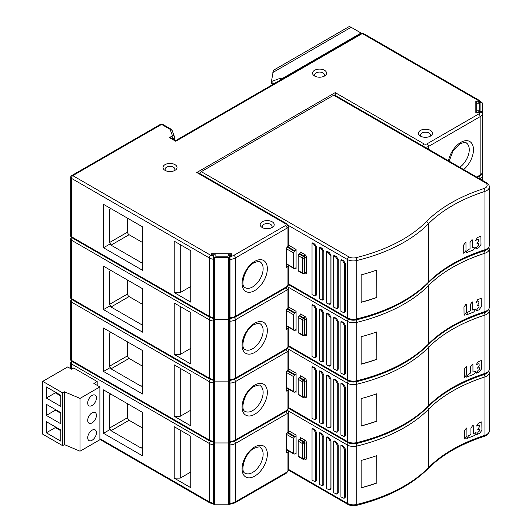 <?xml version="1.0" encoding="UTF-8"?>
<svg xmlns="http://www.w3.org/2000/svg" width="532" height="532" viewBox="0 0 532 532"><rect width="100%" height="100%" fill="white"/><g stroke="black" fill="none" stroke-linecap="round" stroke-linejoin="round"><path stroke-width="0.8" d="M103.501 389.863L103.501 433.301L142.623 455.884L142.623 412.453L103.501 389.863L110.403 393.846L109.519 395.077L109.519 428.087L111.022 430.694L141.113 448.064L142.623 447.917M103.501 433.301L110.403 429.317M109.519 395.077L111.022 394.212L110.403 393.846M142.623 428.087L129.077 420.267A2.128 1.23 60 0 1 127.574 417.66L127.574 403.761M190.762 487.678L190.762 436.253L174.217 426.697L174.217 478.122L190.762 487.678M211.503 441.228L210.838 440.895M230.004 503.804L230.004 441.234M213.412 503.644L213.412 256.251L210.838 255.347L72.811 175.66A2.128 1.23 120 0 0 71.308 178.267A2.128 1.23 180 0 1 70.683 177.395A2.128 2.128 0 0 1 71.747 175.553A2.128 1.23 60 0 1 72.811 175.66L161.575 124.408A2.128 1.23 -120 0 0 160.511 124.302L71.747 175.553M286.828 451.754L286.828 433.686L286.442 433.467L287.054 433.121A4.256 2.454 0 0 0 288.304 431.386L286.828 433.686L286.455 433.474L286.455 452.932L286.828 451.754A1.277 0.738 -120 0 1 287.054 452.579L286.455 452.932M174.217 478.122L180.235 478.122L190.762 472.037M180.235 430.169L180.235 478.122M231.706 254.954A0.851 0.492 180 0 1 230.855 255.446L229.578 255.446L229.578 317.291L230.004 317.291L229.578 317.291L229.578 379.143L230.004 379.143L229.578 379.143L229.578 440.988L230.004 440.988L229.578 440.988L229.578 442.464A0.851 0.492 180 0 1 228.727 442.957L214.689 442.957A0.851 0.492 180 0 1 214.083 442.81A0.851 0.492 180 0 1 213.837 442.464L213.837 255.446L212.561 255.446A0.851 0.492 180 0 1 211.955 255.3A0.851 0.492 180 0 1 211.709 254.954L211.709 254.216L215.114 254.216L215.114 255.693A0.851 0.492 0 0 0 215.36 256.038A0.851 0.492 0 0 0 215.959 256.185L227.45 256.185A0.851 0.492 0 0 0 228.301 255.693L228.301 254.216L231.706 254.216L231.706 255.693M213.837 440.988L213.412 440.988L213.837 440.988M213.412 502.84L213.837 502.84M214.689 257.408L214.689 504.802A0.851 0.492 0 0 1 214.083 504.655A0.851 0.492 0 0 1 213.837 504.309L213.837 442.464A0.851 0.492 0 0 0 214.083 442.81A0.851 0.492 0 0 0 214.689 442.957L228.727 442.957A0.851 0.492 0 0 0 229.578 442.464L229.578 504.309A0.851 0.492 0 0 1 228.727 504.802L228.727 381.105L214.689 381.105A0.851 0.492 180 0 1 214.083 380.965A0.851 0.492 180 0 1 213.837 380.613A0.851 0.492 0 0 0 214.083 380.965A0.851 0.492 0 0 0 214.689 381.105L228.727 381.105A0.851 0.492 0 0 0 229.578 380.613A0.851 0.492 180 0 1 228.727 381.105L228.727 319.26L214.689 319.26A0.851 0.492 180 0 1 214.083 319.114A0.851 0.492 180 0 1 213.837 318.768A0.851 0.492 0 0 0 214.083 319.114A0.851 0.492 0 0 0 214.689 319.26L228.727 319.26A0.851 0.492 0 0 0 229.578 318.768A0.851 0.492 180 0 1 228.727 319.26L228.727 257.408L214.689 257.408A0.851 0.492 180 0 1 214.083 257.269A0.851 0.492 180 0 1 213.837 256.923M214.689 504.802L228.727 504.802M230.004 502.84L229.578 502.84L229.578 256.923A0.851 0.492 180 0 1 228.727 257.408M286.828 371.841A1.277 0.738 -120 0 0 287.054 371.276A4.256 2.454 0 0 0 288.304 369.541L286.828 371.841L286.455 371.622L287.054 371.276L287.054 351.818L235.383 381.65L235.383 440.024L287.054 410.192L287.054 390.734L286.455 391.08L286.828 389.909L286.828 371.841L286.442 371.615M211.503 379.382L210.838 379.043M286.615 411.163A2.128 1.23 -120 0 0 287.054 410.192A4.256 2.454 0 0 0 288.304 408.456L286.615 411.163L234.945 440.995A2.128 1.23 60 0 0 235.383 440.024A8.512 4.914 0 0 1 230.004 441.447L230.004 379.389M190.762 425.826L190.762 374.402L174.217 364.846L174.217 416.27L190.762 425.826M103.501 328.018L103.501 371.449L142.623 394.032L142.623 350.601L103.501 328.018L110.403 332.001L109.519 333.232L109.519 366.235L111.022 368.842L141.113 386.219L142.623 386.066M174.217 416.27L180.235 416.27L190.762 410.192M180.235 368.324L180.235 416.27M103.501 371.449L110.403 367.466M109.519 333.232L111.022 332.36L110.403 332.001M142.623 366.242L129.077 358.422A2.128 1.23 60 0 1 127.574 355.815L127.574 341.916M213.837 379.143L213.412 379.143L213.837 379.143M286.828 309.99A1.277 0.738 -120 0 0 287.054 309.431A4.256 2.454 0 0 0 288.304 307.689L286.828 309.99L286.455 309.777L287.054 309.431L287.054 289.973L235.383 319.805L235.383 378.179L287.054 348.347L287.054 328.889L286.455 329.235L286.828 328.058L286.828 309.99L286.442 309.77M211.503 317.538L210.838 317.198M286.615 349.318A2.128 1.23 -120 0 0 287.054 348.347A4.256 2.454 0 0 0 288.304 346.605L286.615 349.318L234.945 379.15A2.128 1.23 60 0 0 235.383 378.179A8.512 4.914 0 0 1 230.004 379.602L230.004 317.538M482.624 180.481L482.624 175.38L481.859 174.05M190.762 363.981L190.762 312.557L174.217 303.001L174.217 354.425L190.762 363.981M103.501 266.173L103.501 309.604L142.623 332.187L142.623 288.756L103.501 266.173L110.403 270.156L109.519 271.38L109.519 304.39L111.022 306.997L141.113 324.367L142.623 324.221M482.418 174.649L482.418 172.913M174.217 354.425L180.235 354.425L190.762 348.347M180.235 306.472L180.235 354.425M103.501 309.604L110.403 305.621M109.519 271.38L111.022 270.515L110.403 270.156M142.623 304.39L129.077 296.57A2.128 1.23 60 0 1 127.574 293.97L127.574 280.071M482.218 173.412L482.218 174.37M213.837 317.291L213.412 317.291L213.837 317.291M361.507 33.303A5.533 3.192 -120 0 0 361.082 33.031L351.147 27.292A5.533 3.192 -120 0 0 349.644 26.773L349.943 26.6A5.533 3.192 -120 0 0 348.686 26.846L273.415 70.304L271.606 80.492A0.851 0.492 180 0 0 271.606 80.538A0.851 0.492 180 0 0 271.832 80.871L271.879 83.677A0.851 0.492 0 0 0 272.903 83.737L276.115 82.58M271.879 83.677L271.879 80.897A0.851 0.492 180 0 0 272.903 80.957L280.484 78.224L281.641 78.889A5.533 3.192 60 0 1 282.046 79.155M478.647 100.734A2.128 1.23 -60 0 1 479.711 100.628L363.343 33.443A2.128 1.23 120 0 0 362.285 33.549L478.647 100.734L480.216 102.217L481.347 102.463A0.851 0.492 180 0 1 481.972 102.603A0.851 0.492 180 0 1 482.218 102.949L482.218 111.062A0.851 0.492 180 0 1 481.367 111.554L478.813 111.554L478.813 112.285A0.851 0.492 180 0 1 477.962 112.777L476.685 112.777L476.685 110.816L479.239 110.816A0.851 0.492 0 0 0 480.09 110.324L480.09 103.687A0.851 0.492 0 0 0 479.844 103.341A0.851 0.492 0 0 0 479.239 103.195L476.685 103.195L476.685 101.233L477.962 101.233A0.851 0.492 180 0 1 478.567 101.379A0.851 0.492 180 0 1 478.813 101.725L478.813 102.463L481.367 102.463M482.218 103.228L482.418 112.797M480.216 102.217L479.239 102.217L479.232 101.113L475.834 101.107L475.834 112.904L479.239 112.904L479.239 111.8L480.482 111.8A6.384 3.684 180 0 1 478.647 114.034L426.977 143.866A2.128 1.23 180 0 1 423.971 143.866L335.2 92.615L335.2 95.374M285.551 223.779A2.128 1.23 -60 0 1 286.615 223.673L198.908 173.04L196.78 172.528L285.551 223.779A2.128 1.23 180 0 1 285.551 225.515L233.881 255.347A6.384 3.684 180 0 1 230.004 256.411L230.004 255.693L231.919 255.693L231.919 253.724L211.497 253.724L211.503 255.686L213.412 255.693L213.412 256.251M272.158 221.784A7.022 4.056 0 0 0 262.229 221.784A7.022 4.056 0 0 0 262.229 227.516L262.229 227.516A7.022 4.056 0 0 0 272.158 227.516L272.158 227.516A7.022 4.056 0 0 0 272.158 221.784M165.04 170.36A7.022 4.056 0 0 0 174.968 170.36L174.968 170.36A7.022 4.056 0 0 0 174.968 164.627A7.022 4.056 0 0 0 165.04 164.627A7.022 4.056 0 0 0 165.04 170.36L165.04 170.36M324.52 70.291A7.022 4.056 0 0 0 314.592 70.291A7.022 4.056 0 0 0 314.592 76.023L314.592 76.023A7.022 4.056 0 0 0 324.52 76.023L324.52 76.023A7.022 4.056 0 0 0 324.52 70.291M420.506 136.132A7.022 4.056 0 0 0 430.435 136.132L430.435 136.132A7.022 4.056 0 0 0 430.435 130.4A7.022 4.056 0 0 0 420.506 130.4A7.022 4.056 0 0 0 420.506 136.132L420.506 136.132M231.919 253.724L231.919 255.693M482.604 172.149L482.624 113.535L480.482 111.8M286.828 266.213L286.828 248.145L286.442 247.925L287.054 247.58A4.256 2.454 0 0 0 288.304 245.844L286.828 248.145L286.455 247.925L286.455 267.383L286.828 266.213A1.277 0.738 -120 0 1 287.054 267.037L286.455 267.383M230.004 256.411L230.004 317.75A8.512 4.914 0 0 0 235.383 316.327L287.054 286.495L287.054 267.037A4.256 2.454 180 0 0 288.304 265.302L288.304 265.235M475.834 101.107L475.834 112.904M479.232 101.113L479.239 102.217M273.162 84.282L273.162 83.644M280.484 78.224L280.484 80.059M271.606 80.585L271.606 83.271A0.851 0.492 0 0 0 271.606 83.318A0.851 0.492 0 0 0 271.832 83.65M169.402 137.608L171.523 138.12L175.72 140.541L175.72 141.259L175.72 140.541L361.221 33.443A2.128 1.23 -120 0 1 362.285 33.549L175.72 141.259L169.402 137.608L171.67 136.298A2.128 1.23 180 0 0 172.248 135.175A2.128 1.702 -20.2 0 1 174.237 136.152M190.762 302.129L190.762 250.705L174.217 241.156L174.217 292.58L190.762 302.129M103.501 204.321L103.501 247.752L142.623 270.342L142.623 226.905L103.501 204.321L110.403 208.305L109.519 209.535L109.519 242.545L111.022 245.152L141.113 262.522L142.623 262.376M174.217 292.58L180.235 292.58L190.762 286.495M180.235 244.627L180.235 292.58M103.501 247.752L110.403 243.769M109.519 209.535L111.022 208.664L110.403 208.305M142.623 242.545L129.077 234.725A2.128 1.23 60 0 1 127.574 232.118L127.574 218.22M271.273 227.949A4.894 2.826 0 0 0 272.091 226.386A4.894 2.826 0 0 0 270.655 224.391A4.894 2.826 0 0 0 263.732 224.391A4.894 2.826 0 0 0 262.303 226.386A4.894 2.826 0 0 0 263.121 227.949M323.629 76.462A4.894 2.826 0 0 0 324.447 74.899A4.894 2.826 0 0 0 323.01 72.897A4.894 2.826 0 0 0 316.094 72.897A4.894 2.826 0 0 0 314.658 74.899A4.894 2.826 0 0 0 315.476 76.462M429.55 136.571A4.894 2.826 0 0 0 430.368 135.008A4.894 2.826 0 0 0 428.932 133.007A4.894 2.826 0 0 0 422.009 133.007A4.894 2.826 0 0 0 420.579 135.008A4.894 2.826 0 0 0 421.397 136.571M174.077 170.792A4.894 2.826 0 0 0 174.895 169.229A4.894 2.826 0 0 0 173.465 167.234A4.894 2.826 0 0 0 166.543 167.234A4.894 2.826 0 0 0 165.106 169.229A4.894 2.826 0 0 0 165.924 170.792M478.813 112.285L478.813 112.904M482.218 111.062L482.218 112.518M478.813 102.463L478.813 101.725M476.685 110.816L476.685 103.195M211.709 255.686L211.709 254.954M293.677 438.508A1.277 0.738 -60 0 1 294.575 436.945L295.18 436.599A1.277 0.738 120 0 0 296.085 435.036L296.085 454.148A1.277 0.738 120 0 0 295.819 453.563A1.277 0.738 120 0 0 295.18 453.623L294.575 453.969A1.277 0.738 -60 0 1 293.937 454.035A1.277 0.738 -60 0 1 293.677 453.45L293.677 438.508L286.828 434.558M337.361 493.902L338.212 492.885L338.212 444.938L336.477 442.198L334.296 440.942L333.697 441.287L335.526 442.345L337.261 445.084L337.261 493.038L336.557 494.035L333.697 492.712L333.697 441.287M330.139 489.733L330.99 488.715L330.99 440.769L329.255 438.029L327.074 436.772L326.475 437.118L328.304 438.175L330.04 440.915L330.04 488.868L329.335 489.866L326.475 488.542L326.475 437.118M322.917 485.563L323.769 484.546L323.769 436.599L322.033 433.859L319.852 432.602L319.253 432.948L321.082 434.006L322.818 436.745L322.818 484.699L322.113 485.696L319.253 484.373L319.253 432.948M315.695 481.394L316.547 480.376L316.547 432.43L314.811 429.69L312.63 428.433L312.031 428.779L313.86 429.836L315.596 432.576L315.596 480.529L314.891 481.527L312.031 480.203L312.031 428.779M344.576 498.072L345.434 497.054L345.434 449.108L343.699 446.368L341.517 445.111L340.919 445.457L342.748 446.514L344.483 449.254L344.483 497.201L343.778 498.205L340.919 496.881L340.919 445.457M376.836 483.043L376.836 455.598A148.94 85.991 0 0 1 361.135 460.433L361.135 487.884A148.94 85.991 180 0 0 376.836 483.043L376.676 455.651M361.135 487.751A148.727 85.865 0 0 0 376.676 482.956M304.277 458.877L304.809 459.183A2.554 1.476 -120 0 0 306.612 458.138L306.612 443.203A2.554 1.476 -120 0 0 304.809 440.07L300.593 437.643A1.277 0.738 -60 0 1 299.696 439.206L299.09 439.552A1.277 0.738 120 0 0 298.186 441.114L298.186 456.057A1.277 0.738 120 0 0 298.452 456.642L302.668 459.076A1.277 0.738 -60 0 1 302.402 458.491A1.277 0.738 0 0 0 304.204 458.491A1.277 0.738 60 0 1 303.945 459.076A1.277 1.277 0 0 1 302.668 459.076M293.677 376.663A1.277 0.738 -60 0 1 294.575 375.1L295.18 374.754A1.277 0.738 120 0 0 296.085 373.185L296.085 392.297A1.277 0.738 120 0 0 295.819 391.712A1.277 0.738 120 0 0 295.18 391.778L294.575 392.124A1.277 0.738 -60 0 1 293.937 392.19A1.277 0.738 -60 0 1 293.677 391.605L293.677 376.663L286.828 372.706M337.361 432.051L338.212 431.04L338.212 383.087L336.477 380.353L334.296 379.097L333.697 379.442L335.526 380.5L337.261 383.239L337.261 431.186L336.557 432.183L333.697 430.867L333.697 379.442M330.139 427.881L330.99 426.87L330.99 378.917L329.255 376.184L327.074 374.927L326.475 375.273L328.304 376.33L330.04 379.07L330.04 427.016L329.335 428.014L326.475 426.697L326.475 375.273M322.917 423.711L323.769 422.701L323.769 374.754L322.033 372.014L319.852 370.757L319.253 371.103L321.082 372.161L322.818 374.9L322.818 422.847L322.113 423.844L319.253 422.528L319.253 371.103M315.695 419.542L316.547 418.531L316.547 370.585L314.811 367.845L312.63 366.588L312.031 366.934L313.86 367.991L315.596 370.731L315.596 418.677L314.891 419.675L312.031 418.358L312.031 366.934M344.576 436.22L345.434 435.209L345.434 387.256L343.699 384.523L341.517 383.266L340.919 383.612L342.748 384.669L344.483 387.409L344.483 435.356L343.778 436.353L340.919 435.036L340.919 383.612M376.836 421.198L376.836 393.747A148.94 85.991 0 0 1 361.135 398.588L361.135 426.032A148.94 85.991 180 0 0 376.836 421.198L376.676 393.806M361.135 425.899A148.727 85.865 0 0 0 376.676 421.111M304.277 397.032L304.809 397.338A2.554 1.476 -120 0 0 306.612 396.293L306.612 381.351A2.554 1.476 -120 0 0 304.809 378.225L300.593 375.792A1.277 0.738 -60 0 1 299.696 377.354L299.09 377.707A1.277 0.738 120 0 0 298.186 379.269L298.186 394.205A1.277 0.738 120 0 0 298.452 394.791L302.668 397.224A1.277 0.738 -60 0 1 302.402 396.639A1.277 0.738 0 0 0 304.204 396.639A1.277 0.738 60 0 1 303.945 397.224A1.277 1.277 0 0 1 302.668 397.224M293.677 314.811A1.277 0.738 -60 0 1 294.575 313.248L295.18 312.902A1.277 0.738 120 0 0 296.085 311.34L296.085 330.452A1.277 0.738 120 0 0 295.819 329.867A1.277 0.738 120 0 0 295.18 329.926L294.575 330.279A1.277 0.738 -60 0 1 293.937 330.339A1.277 0.738 -60 0 1 293.677 329.754L293.677 314.811L286.828 310.861M337.361 370.206L338.212 369.188L338.212 321.242L336.477 318.502L334.296 317.245L333.697 317.591L335.526 318.648L337.261 321.388L337.261 369.341L336.557 370.339L333.697 369.015L333.697 317.591M330.139 366.036L330.99 365.025L330.99 317.072L329.255 314.332L327.074 313.075L326.475 313.421L328.304 314.478L330.04 317.218L330.04 365.171L329.335 366.169L326.475 364.846L326.475 313.421M322.917 361.866L323.769 360.856L323.769 312.902L322.033 310.163L319.852 308.906L319.253 309.252L321.082 310.309L322.818 313.049L322.818 361.002L322.113 361.999L319.253 360.676L319.253 309.252M315.695 357.697L316.547 356.686L316.547 308.733L314.811 305.993L312.63 304.736L312.031 305.082L313.86 306.139L315.596 308.879L315.596 356.832L314.891 357.83L312.031 356.507L312.031 305.082M344.576 374.375L345.434 373.358L345.434 325.411L343.699 322.671L341.517 321.414L340.919 321.76L342.748 322.818L344.483 325.557L344.483 373.511L343.778 374.508L340.919 373.185L340.919 321.76M376.836 359.353L376.836 331.902A148.94 85.991 0 0 1 361.135 336.736L361.135 364.187A148.94 85.991 180 0 0 376.836 359.353L376.676 331.955M361.135 364.054A148.727 85.865 0 0 0 376.676 359.26M304.277 335.18L304.809 335.486A2.554 1.476 -120 0 0 306.612 334.448L306.612 319.506A2.554 1.476 -120 0 0 304.809 316.38L300.593 313.947A1.277 0.738 -60 0 1 299.696 315.509L299.09 315.855A1.277 0.738 120 0 0 298.186 317.418L298.186 332.36A1.277 0.738 120 0 0 298.452 332.946L302.668 335.379A1.277 0.738 -60 0 1 302.402 334.794A1.277 0.738 0 0 0 304.204 334.794A1.277 0.738 60 0 1 303.945 335.379A1.277 1.277 0 0 1 302.668 335.379M333.697 95.221L485.284 182.742A2.128 1.23 -60 0 1 486.348 182.636L334.761 95.115A2.128 1.23 120 0 0 333.697 95.221L201.296 171.663A2.128 1.23 120 0 0 199.886 173.605M293.677 252.966A1.277 0.738 -60 0 1 294.575 251.403L295.18 251.057A1.277 0.738 120 0 0 296.085 249.495L296.085 268.6A1.277 0.738 120 0 0 295.819 268.015A1.277 0.738 120 0 0 295.18 268.081L294.575 268.427A1.277 0.738 -60 0 1 293.937 268.494A1.277 0.738 -60 0 1 293.677 267.909L293.677 252.966L286.828 249.016M337.361 308.361L338.212 307.343L338.212 259.397L336.477 256.657L334.296 255.4L333.697 255.746L335.526 256.803L337.261 259.543L337.261 307.489L336.557 308.487L333.697 307.17L333.697 255.746M330.139 304.191L330.99 303.173L330.99 255.227L329.255 252.487L327.074 251.23L326.475 251.576L328.304 252.633L330.04 255.373L330.04 303.32L329.335 304.317L326.475 303.001L326.475 251.576M322.917 300.021L323.769 299.004L323.769 251.057L322.033 248.318L319.852 247.061L319.253 247.407L321.082 248.464L322.818 251.204L322.818 299.15L322.113 300.148L319.253 298.831L319.253 247.407M315.695 295.852L316.547 294.834L316.547 246.888L314.811 244.148L312.63 242.891L312.031 243.237L313.86 244.294L315.596 247.034L315.596 294.981L314.891 295.978L312.031 294.662L312.031 243.237M344.576 312.53L345.434 311.513L345.434 263.566L343.699 260.826L341.517 259.569L340.919 259.915L342.748 260.973L344.483 263.712L344.483 311.659L343.778 312.656L340.919 311.34L340.919 259.915M376.836 297.501L376.836 270.057A148.94 85.991 0 0 1 361.135 274.891L361.135 302.342A148.94 85.991 180 0 0 376.836 297.501L376.676 270.11M361.135 302.203A148.727 85.865 0 0 0 376.676 297.415M304.277 273.335L304.809 273.641A2.554 1.476 -120 0 0 306.612 272.597L306.612 257.654A2.554 1.476 -120 0 0 304.809 254.529L300.593 252.095A1.277 0.738 -60 0 1 299.696 253.664L299.09 254.01A1.277 0.738 120 0 0 298.186 255.573L298.186 270.515A1.277 0.738 120 0 0 298.452 271.101L302.668 273.528A1.277 0.738 -60 0 1 302.402 272.943A1.277 0.738 0 0 0 304.204 272.943A1.277 0.738 60 0 1 303.945 273.528A1.277 1.277 0 0 1 302.668 273.528M464.582 430.687L464.682 438.96L466.923 436.167L466.877 428.041L466.384 428.041L464.582 430.687M473.227 425.487L472.735 425.487L470.926 428.127L470.96 434.378L468.566 435.708L466.823 438.501L474.311 435.595L476.24 433.021L476.034 432.616L473.327 433.6L473.227 425.487M479.299 425.015L479.591 426.498L477.769 429.524L479.545 429.025L479.618 430.893L478.381 431.758L476.632 434.558L479.711 433.341L481.926 430.129L481.819 421.823L478.334 423.199L476.592 425.999L479.299 425.015M464.276 369.301L464.376 377.58L466.617 374.787L466.577 366.661L466.079 366.661L464.276 369.301M472.921 364.107L472.429 364.101L470.621 366.748L470.654 372.992L468.26 374.322L466.517 377.122L474.012 374.215L475.934 371.642L475.728 371.236L472.961 372.061L472.921 364.107M478.993 363.635L479.206 365.351L477.463 368.144L479.239 367.645L479.312 369.507L478.075 370.378L476.333 373.171L479.405 371.961L481.62 368.749L481.513 360.443L478.029 361.82L476.286 364.613L478.993 363.635M463.964 307.13L464.07 315.41L466.305 312.617L466.265 304.49L465.773 304.49L463.964 307.13M472.616 301.937L472.117 301.937L470.315 304.577L470.341 310.821L467.954 312.158L466.212 314.951L473.699 312.045L475.628 309.471L475.422 309.065L472.715 310.05L472.616 301.937M478.68 301.464L478.98 302.941L477.151 305.973L478.926 305.474L479 307.343L477.763 308.208L476.02 311.007L479.099 309.79L481.307 306.578L481.207 298.272L477.723 299.649L475.98 302.449L478.68 301.464M463.658 245.046L463.758 253.318L465.999 250.525L465.959 242.406L465.46 242.399L463.658 245.046M472.303 239.846L471.811 239.846L470.002 242.486L470.035 248.737L467.641 250.067L465.899 252.86L473.394 249.954L475.315 247.38L475.109 246.974L472.343 247.806L472.303 239.846M478.374 239.373L478.667 240.856L476.845 243.882L478.62 243.39L478.694 245.252L477.457 246.117L475.714 248.916L478.787 247.699L481.001 244.487L480.895 236.181L477.41 237.558L475.668 240.358L478.374 239.373M97.183 381.544L93.871 383.452L99.89 386.924L80.033 398.395L64.385 391.791L64.385 444.606L62.577 445.65L42.72 434.178L42.72 381.364L67.697 366.947L71.607 369.208L73.715 367.991L97.183 381.544L97.183 385.361M64.385 444.606L80.033 451.209L99.89 439.738L99.89 386.924M80.033 398.395L80.033 451.209M92.069 430.189A6.171 3.564 120 0 0 87.707 437.743A6.171 3.564 120 0 0 88.984 440.569A6.171 3.564 120 0 0 92.069 440.263A6.171 3.564 120 0 0 96.432 432.702A6.171 3.564 120 0 0 95.155 429.883A6.171 3.564 120 0 0 92.069 430.189M92.069 412.812A6.171 3.564 120 0 0 87.707 420.366A6.171 3.564 120 0 0 88.984 423.193A6.171 3.564 120 0 0 92.069 422.887A6.171 3.564 120 0 0 96.432 415.332A6.171 3.564 120 0 0 95.155 412.506A6.171 3.564 120 0 0 92.069 412.812M92.069 395.442A6.171 3.564 120 0 0 87.707 402.997A6.171 3.564 120 0 0 88.984 405.823A6.171 3.564 120 0 0 92.069 405.517A6.171 3.564 120 0 0 96.432 397.956A6.171 3.564 120 0 0 95.155 395.136A6.171 3.564 120 0 0 92.069 395.442M64.385 391.791L62.577 392.835L62.577 445.65M62.577 392.835L42.72 381.364M46.331 386.924L60.774 395.263L60.774 406.382L46.331 398.042L46.331 386.924M46.331 415.419L46.331 404.3L60.774 412.639L60.774 423.758L46.331 415.419L55.355 410.205L55.355 409.514M46.331 421.67L60.774 430.009L60.774 441.128L46.331 432.789L46.331 421.67M60.774 395.961L55.355 392.835L46.331 398.042M55.355 392.835L55.355 392.137M60.774 413.331L55.355 410.205M60.774 430.707L55.355 427.582L46.331 432.789M55.355 427.582L55.355 426.883M141.113 448.064L142.623 447.199M129.077 420.267L111.022 430.694M109.519 428.087L127.574 417.66M99.89 438.687L209.335 501.869L209.335 443.495L71.308 363.808L71.308 369.035M72.279 361.614A2.128 1.23 120 0 0 71.308 363.808A2.128 1.23 180 0 1 70.683 362.937A2.128 2.128 0 0 1 71.581 361.201M213.412 444.805A8.512 4.914 180 0 1 209.335 443.495A2.128 1.23 -60 0 1 210.333 441.287M288.304 450.843A4.256 2.454 180 0 1 287.054 452.579L287.054 472.037A4.256 2.454 0 0 0 288.304 470.301L288.304 450.777M287.001 450.025A2.979 1.722 180 0 1 286.828 450.418M286.828 433.686A1.277 0.738 -120 0 0 287.054 433.121L287.054 413.663L235.383 443.495L235.383 501.869L287.054 472.037A2.128 1.23 -120 0 1 286.615 473.014L234.945 502.846L230.004 504.196M254.788 476.08A17.875 10.321 -60 0 1 254.708 476.12A17.875 10.321 120 0 1 242.146 470.401A17.875 10.321 120 0 1 251.922 448.902A17.875 10.321 120 0 1 254.708 446.933A17.875 10.321 120 0 1 267.343 454.188A17.875 10.321 120 0 1 254.788 476.08M230.004 503.299A8.512 4.914 0 0 0 235.383 501.869A2.128 1.23 60 0 1 234.945 502.846M234.393 441.287A2.128 1.23 60 0 1 235.383 443.495A8.512 4.914 180 0 1 230.004 444.925M288.304 431.386L288.304 411.928A4.256 2.454 180 0 1 287.054 413.663A2.128 1.23 -120 0 0 286.076 411.475M252.667 472.436A14.896 8.598 120 0 0 262.343 459.309A14.896 8.598 120 0 0 260.048 447.412C260.188 446.528 258.2 446.82 254.09 448.296C244.654 452.805 239.786 471.937 245.152 473.214A14.896 8.598 120 0 0 252.6 472.476A14.896 8.598 120 0 0 252.667 472.436M99.89 439.405L209.774 502.846A2.128 1.23 -60 0 1 209.335 501.869A8.512 4.914 0 0 0 213.412 503.179M245.152 411.362A14.896 8.598 120 0 0 252.6 410.624A14.896 8.598 120 0 0 252.667 410.591A14.896 8.598 120 0 0 262.343 397.457A14.896 8.598 120 0 0 260.048 385.567C260.188 384.676 258.2 384.975 254.09 386.451C244.654 390.96 239.786 410.092 245.152 411.362M254.708 385.088A17.875 10.321 120 0 0 251.922 387.057A17.875 10.321 120 0 0 242.146 408.549A17.875 10.321 120 0 0 254.708 414.275A17.875 10.321 -60 0 0 254.788 414.228A17.875 10.321 120 0 0 267.343 392.337A17.875 10.321 120 0 0 254.708 385.088M286.455 391.08L286.455 371.622M288.304 369.541L288.304 350.083A4.256 2.454 180 0 1 287.054 351.818A2.128 1.23 -120 0 0 286.076 349.63M213.412 382.96A8.512 4.914 180 0 1 209.335 381.65A2.128 1.23 -60 0 1 210.333 379.442M288.304 408.456L288.304 388.998A4.256 2.454 180 0 1 287.054 390.734A1.277 0.738 -120 0 0 286.828 389.909M287.001 388.18A2.979 1.722 180 0 1 286.828 388.573M234.393 379.442A2.128 1.23 60 0 1 235.383 381.65A8.512 4.914 180 0 1 230.004 383.073M72.279 299.769A2.128 1.23 120 0 0 71.308 301.957A2.128 1.23 180 0 1 70.683 301.092A2.128 2.128 0 0 1 71.581 299.356M70.683 301.092L70.683 359.466A2.128 1.23 0 0 0 71.308 360.33L209.335 440.024L209.335 381.65L71.308 301.957L71.308 360.33A2.128 1.23 120 0 0 71.747 361.308L209.774 440.995A2.128 1.23 -60 0 1 209.335 440.024A8.512 4.914 0 0 0 213.412 441.334M129.077 358.422L111.022 368.842M109.519 366.235L127.574 355.815M141.113 386.219L142.623 385.348M245.152 349.517A14.896 8.598 120 0 0 252.6 348.779A14.896 8.598 120 0 0 252.667 348.739A14.896 8.598 120 0 0 262.343 335.612A14.896 8.598 120 0 0 260.048 323.715C260.188 322.831 258.2 323.123 254.09 324.606C244.654 329.108 239.786 348.241 245.152 349.517M254.708 323.243A17.875 10.321 120 0 0 251.922 325.205A17.875 10.321 120 0 0 242.146 346.704A17.875 10.321 120 0 0 254.708 352.43A17.875 10.321 -60 0 0 254.788 352.384A17.875 10.321 120 0 0 267.343 330.492A17.875 10.321 120 0 0 254.708 323.243M286.455 329.235L286.455 309.777M288.304 307.689L288.304 288.231A4.256 2.454 180 0 1 287.054 289.973A2.128 1.23 -120 0 0 286.076 287.779M213.412 321.109A8.512 4.914 180 0 1 209.335 319.805A2.128 1.23 -60 0 1 210.333 317.597M482.624 175.38A8.512 4.914 180 0 1 480.15 178.486A2.128 1.23 -120 0 0 479.172 176.298M480.15 179.058L480.15 178.486L479.658 178.772M288.304 346.605L288.304 327.147A4.256 2.454 180 0 1 287.054 328.889A1.277 0.738 -120 0 0 286.828 328.058M287.001 326.335A2.979 1.722 180 0 1 286.828 326.721M234.393 317.597A2.128 1.23 60 0 1 235.383 319.805A8.512 4.914 180 0 1 230.004 321.228M72.279 237.924A2.128 1.23 120 0 0 71.308 240.112A2.128 1.23 180 0 1 70.683 239.24A2.128 2.128 0 0 1 71.581 237.505M70.683 239.24L70.683 297.614A2.128 1.23 0 0 0 71.308 298.485L209.335 378.179L209.335 319.805L71.308 240.112L71.308 298.485A2.128 1.23 120 0 0 71.747 299.456L209.774 379.15A2.128 1.23 -60 0 1 209.335 378.179A8.512 4.914 0 0 0 213.412 379.482M129.077 296.57L111.022 306.997M109.519 304.39L127.574 293.97M141.113 324.367L142.623 323.503M281.641 78.889L361.082 33.031M174.423 139.79L174.243 136.179L172.222 130.686A2.128 1.702 159.8 0 0 170.227 129.682A2.128 1.23 180 0 0 169.648 129.07L161.575 124.408A2.128 1.23 120 0 1 162.639 124.302A2.128 2.128 0 0 0 160.511 124.302M170.227 129.682L172.248 135.175M196.78 172.528L335.2 92.615M213.412 259.264A8.512 4.914 180 0 1 209.335 257.954A2.128 1.23 -60 0 1 210.838 255.347M482.61 172.089C482.743 173.179 481.773 174.483 479.711 175.986A2.128 1.23 -120 0 0 480.15 175.015A8.512 4.914 0 0 0 482.624 171.909M482.624 113.535A8.512 4.914 180 0 1 480.15 116.641A2.128 1.23 -120 0 0 478.647 114.034M476.652 177.036L480.15 175.015L480.15 116.641L428.479 146.473L428.479 149.226M463.685 169.548A17.875 10.321 120 0 0 473.387 148.076A17.875 10.321 120 0 0 460.832 142.39A17.875 10.321 120 0 0 458.045 144.358A17.875 10.321 120 0 0 448.516 160.797M287.001 264.484A2.979 1.722 180 0 1 286.828 264.876M286.828 248.145A1.277 0.738 -120 0 0 287.054 247.58L287.054 228.122L235.383 257.954L235.383 316.327A2.128 1.23 60 0 1 234.945 317.305L230.004 318.648M254.788 290.532A17.875 10.321 -60 0 1 254.708 290.578A17.875 10.321 120 0 1 242.146 284.853A17.875 10.321 120 0 1 251.922 263.36A17.875 10.321 120 0 1 254.708 261.392A17.875 10.321 120 0 1 267.343 268.647A17.875 10.321 120 0 1 254.788 290.532M288.304 284.76L286.615 287.473A2.128 1.23 -120 0 0 287.054 286.495A4.256 2.454 0 0 0 288.304 284.76L288.304 265.302M233.881 255.347A2.128 1.23 60 0 1 235.383 257.954A8.512 4.914 180 0 1 230.004 259.383M288.304 245.844L288.304 226.386A4.256 2.454 180 0 1 287.054 228.122A2.128 1.23 -120 0 0 285.551 225.515M422.561 145.808A2.128 1.23 -60 0 1 423.971 143.866M426.977 143.866A2.128 1.23 60 0 1 428.479 146.473A4.256 2.454 180 0 1 424.922 147.171M252.667 286.894A14.896 8.598 120 0 0 262.343 273.761A14.896 8.598 120 0 0 260.048 261.87C260.188 260.979 258.2 261.279 254.09 262.755C244.654 267.264 239.786 286.396 245.152 287.666A14.896 8.598 120 0 0 252.6 286.928A14.896 8.598 120 0 0 252.667 286.894M459.748 167.281A14.896 8.598 120 0 0 468.639 154.14A14.896 8.598 120 0 0 466.172 142.869C466.305 141.978 464.323 142.277 460.213 143.753L452.985 151.081L449.181 161.176M351.147 27.292L272.863 72.492M272.903 80.957L272.903 83.737M174.33 136.657A4.256 2.454 180 0 1 174.423 137.183A4.256 2.454 180 0 1 173.173 138.905L173.033 138.992M173.173 139.071L173.173 138.905A2.128 1.23 -120 0 0 171.67 136.298M169.648 129.07A2.128 1.23 -60 0 1 170.712 128.963L162.639 124.302M70.683 177.395L70.683 235.769A2.128 1.23 0 0 0 71.308 236.634L209.335 316.327L209.335 257.954L71.308 178.267L71.308 236.634A2.128 1.23 120 0 0 71.747 237.611L209.774 317.305A2.128 1.23 -60 0 1 209.335 316.327A8.512 4.914 0 0 0 213.412 317.637M129.077 234.725L111.022 245.152M109.519 242.545L127.574 232.118M141.113 262.522L142.623 261.651M481.367 111.953L481.367 111.554M479.239 110.816L479.239 103.195M355.901 443.223A6.384 3.684 180 0 1 348.912 442.431M288.304 469.284L347.409 503.412L347.409 445.038L288.058 410.771M356.407 505.4C387.276 497.739 411.216 485.43 428.22 468.486L428.553 467.601A148.94 85.991 0 0 1 356.726 504.462A2.128 0.672 76.3 0 1 356.407 505.4C353.268 506.085 350.415 505.746 347.848 504.383A2.128 1.23 -60 0 1 347.409 503.412A8.512 4.914 0 0 0 356.726 504.462L356.726 446.089A8.512 4.914 180 0 1 347.409 445.038A2.128 1.23 -60 0 1 348.4 442.83M287.692 432.968L294.575 436.945M295.18 436.599L288.031 432.469M288.304 430.541L296.085 435.036M296.085 454.148L295.18 453.623M489.28 431C489.121 433.46 487.545 435.209 484.552 436.24A2.128 0.851 72 0 0 484.938 435.282L484.938 376.909A8.512 4.914 180 0 0 489.28 372.626L489.28 431A8.512 4.914 0 0 1 484.938 435.282A148.94 85.991 180 0 0 428.553 467.601L428.553 409.228A148.94 85.991 180 0 1 356.726 446.089A2.128 0.672 -103.7 0 0 356.134 443.615M427.522 407.332L428.553 409.228A148.94 85.991 0 0 1 484.938 376.909A2.128 0.851 -108 0 0 483.894 374.102M286.828 449.5L293.677 453.45M338.212 444.938L337.261 445.084M337.261 493.038L338.212 492.885M336.477 442.198L335.526 442.345M330.99 440.769L330.04 440.915M330.04 488.868L330.99 488.715M329.255 438.029L328.304 438.175M323.769 436.599L322.818 436.745M322.818 484.699L323.769 484.546M322.033 433.859L321.082 434.006M316.547 432.43L315.596 432.576M315.596 480.529L316.547 480.376M314.811 429.69L313.86 429.836M344.483 497.201L345.434 497.054M343.699 446.368L342.748 446.514M345.434 449.108L344.483 449.254M304.543 458.597L304.543 458.724A1.277 0.738 -120 0 0 304.809 458.138A1.277 0.738 180 0 1 306.612 458.138M299.09 439.552L303.307 441.986A1.277 0.738 60 0 1 304.204 443.548L304.204 458.491L304.809 458.138L304.809 443.203A1.277 0.738 -120 0 0 303.905 441.64A1.277 0.738 120 0 0 304.809 440.07M306.612 443.203A1.277 0.738 0 0 0 304.809 443.203L304.204 443.548A1.277 0.738 180 0 1 302.402 443.548L298.186 441.114M304.809 459.183A1.277 0.738 120 0 0 304.63 458.664M298.186 456.057L302.402 458.491L302.402 443.548A1.277 0.738 -60 0 1 303.307 441.986L303.905 441.64L299.696 439.206M355.901 381.377A6.384 3.684 180 0 1 348.912 380.586M288.304 407.439L347.409 441.56L347.409 383.186L288.058 348.919M356.407 443.555C387.276 435.888 411.216 423.585 428.22 406.634L428.553 405.756A148.94 85.991 0 0 1 356.726 442.617A2.128 0.672 76.3 0 1 356.407 443.555C353.268 444.233 350.415 443.901 347.848 442.538A2.128 1.23 -60 0 1 347.409 441.56A8.512 4.914 0 0 0 356.726 442.617L356.726 384.244A8.512 4.914 180 0 1 347.409 383.186A2.128 1.23 -60 0 1 348.4 380.978M287.692 371.123L294.575 375.1M295.18 374.754L288.031 370.624M288.304 368.696L296.085 373.185M296.085 392.297L295.18 391.778M489.28 369.155C489.121 371.615 487.545 373.358 484.552 374.388A2.128 0.851 72 0 0 484.938 373.437L484.938 315.064A8.512 4.914 180 0 0 489.28 310.781L489.28 369.155A8.512 4.914 0 0 1 484.938 373.437A148.94 85.991 180 0 0 428.553 405.756L428.553 347.383A148.94 85.991 180 0 1 356.726 384.244A2.128 0.672 -103.7 0 0 356.134 381.763M427.522 345.487L428.553 347.383A148.94 85.991 0 0 1 484.938 315.064A2.128 0.851 -108 0 0 483.894 312.257M286.828 387.648L293.677 391.605M338.212 383.087L337.261 383.239M337.261 431.186L338.212 431.04M336.477 380.353L335.526 380.5M330.99 378.917L330.04 379.07M330.04 427.016L330.99 426.87M329.255 376.184L328.304 376.33M323.769 374.754L322.818 374.9M322.818 422.847L323.769 422.701M322.033 372.014L321.082 372.161M316.547 370.585L315.596 370.731M315.596 418.677L316.547 418.531M314.811 367.845L313.86 367.991M344.483 435.356L345.434 435.209M343.699 384.523L342.748 384.669M345.434 387.256L344.483 387.409M304.543 396.752L304.543 396.879A1.277 0.738 -120 0 0 304.809 396.293A1.277 0.738 180 0 1 306.612 396.293M299.09 377.707L303.307 380.134A1.277 0.738 60 0 1 304.204 381.703L304.204 396.639L304.809 396.293L304.809 381.351A1.277 0.738 -120 0 0 303.905 379.788A1.277 0.738 120 0 0 304.809 378.225M306.612 381.351A1.277 0.738 0 0 0 304.809 381.351L304.204 381.703A1.277 0.738 180 0 1 302.402 381.703L298.186 379.269M304.809 397.338A1.277 0.738 120 0 0 304.63 396.812M298.186 394.205L302.402 396.639L302.402 381.703A1.277 0.738 -60 0 1 303.307 380.134L303.905 379.788L299.696 377.354M355.901 319.526A6.384 3.684 180 0 1 348.912 318.735M288.304 345.587L347.409 379.715L347.409 321.341L288.058 287.074M356.407 381.703C387.276 374.043 411.216 361.74 428.22 344.789L428.553 343.905A148.94 85.991 0 0 1 356.726 380.772A2.128 0.672 76.3 0 1 356.407 381.703C353.268 382.388 350.415 382.049 347.848 380.686A2.128 1.23 -60 0 1 347.409 379.715A8.512 4.914 0 0 0 356.726 380.772L356.726 322.399A8.512 4.914 180 0 1 347.409 321.341A2.128 1.23 -60 0 1 348.4 319.134M287.692 309.278L294.575 313.248M295.18 312.902L288.031 308.779M288.304 306.844L296.085 311.34M296.085 330.452L295.18 329.926M489.28 307.303C489.121 309.764 487.545 311.513 484.552 312.543A2.128 0.851 72 0 0 484.938 311.586L484.938 253.219A8.512 4.914 180 0 0 489.28 248.929L489.28 307.303A8.512 4.914 0 0 1 484.938 311.586A148.94 85.991 180 0 0 428.553 343.905L428.553 285.531A148.94 85.991 180 0 1 356.726 322.399A2.128 0.672 -103.7 0 0 356.134 319.918M427.522 283.642L428.553 285.531A148.94 85.991 0 0 1 484.938 253.219A2.128 0.851 -108 0 0 483.894 250.406M286.828 325.803L293.677 329.754M338.212 321.242L337.261 321.388M337.261 369.341L338.212 369.188M336.477 318.502L335.526 318.648M330.99 317.072L330.04 317.218M330.04 365.171L330.99 365.025M329.255 314.332L328.304 314.478M323.769 312.902L322.818 313.049M322.818 361.002L323.769 360.856M322.033 310.163L321.082 310.309M316.547 308.733L315.596 308.879M315.596 356.832L316.547 356.686M314.811 305.993L313.86 306.139M344.483 373.511L345.434 373.358M343.699 322.671L342.748 322.818M345.434 325.411L344.483 325.557M304.543 334.901L304.543 335.027A1.277 0.738 -120 0 0 304.809 334.448A1.277 0.738 180 0 1 306.612 334.448M299.09 315.855L303.307 318.289A1.277 0.738 60 0 1 304.204 319.852L304.204 334.794L304.809 334.448L304.809 319.506A1.277 0.738 -120 0 0 303.905 317.943A1.277 0.738 120 0 0 304.809 316.38M306.612 319.506A1.277 0.738 0 0 0 304.809 319.506L304.204 319.852A1.277 0.738 180 0 1 302.402 319.852L298.186 317.418M304.809 335.486A1.277 0.738 120 0 0 304.63 334.967M298.186 332.36L302.402 334.794L302.402 319.852A1.277 0.738 -60 0 1 303.307 318.289L303.905 317.943L299.696 315.509M201.296 171.663L348.912 256.889A6.384 3.684 180 0 0 355.901 257.681A146.812 84.761 180 0 0 426.697 221.339L428.553 223.686A148.94 85.991 180 0 1 356.726 260.547A8.512 4.914 180 0 1 347.409 259.496L288.058 225.229M485.284 182.742A6.384 3.684 180 0 1 483.894 188.561A151.068 87.221 0 0 0 426.697 221.339M288.304 283.742L347.409 317.87L347.409 259.496A2.128 1.23 -60 0 1 348.912 256.889M287.692 247.427L294.575 251.403M295.18 251.057L288.031 246.928M288.304 244.999L296.085 249.495M296.085 268.6L295.18 268.081M356.407 319.858C387.276 312.198 411.216 299.888 428.22 282.944L428.553 282.06A148.94 85.991 0 0 1 356.726 318.921A2.128 0.672 76.3 0 1 356.407 319.858C353.268 320.543 350.415 320.204 347.848 318.841A2.128 1.23 -60 0 1 347.409 317.87A8.512 4.914 0 0 0 356.726 318.921L356.726 260.547A2.128 0.672 -103.7 0 0 355.901 257.681M489.28 245.458C489.121 247.919 487.545 249.668 484.552 250.692A2.128 0.851 72 0 0 484.938 249.741L484.938 191.367A8.512 4.914 180 0 0 489.28 187.084L489.28 245.458A8.512 4.914 0 0 1 484.938 249.741A148.94 85.991 180 0 0 428.553 282.06L428.553 223.686A148.94 85.991 0 0 1 484.938 191.367A2.128 0.851 -108 0 0 483.894 188.561M286.828 263.952L293.677 267.909M338.212 259.397L337.261 259.543M337.261 307.489L338.212 307.343M336.477 256.657L335.526 256.803M330.99 255.227L330.04 255.373M330.04 303.32L330.99 303.173M329.255 252.487L328.304 252.633M323.769 251.057L322.818 251.204M322.818 299.15L323.769 299.004M322.033 248.318L321.082 248.464M316.547 246.888L315.596 247.034M315.596 294.981L316.547 294.834M314.811 244.148L313.86 244.294M344.483 311.659L345.434 311.513M343.699 260.826L342.748 260.973M345.434 263.566L344.483 263.712M304.543 273.056L304.543 273.182A1.277 0.738 -120 0 0 304.809 272.597A1.277 0.738 180 0 1 306.612 272.597M299.09 254.01L303.307 256.444A1.277 0.738 60 0 1 304.204 258.007L304.204 272.943L304.809 272.597L304.809 257.654A1.277 0.738 -120 0 0 303.905 256.092A1.277 0.738 120 0 0 304.809 254.529M306.612 257.654A1.277 0.738 0 0 0 304.809 257.654L304.204 258.007A1.277 0.738 180 0 1 302.402 258.007L298.186 255.573M304.809 273.641A1.277 0.738 120 0 0 304.63 273.122M298.186 270.515L302.402 272.943L302.402 258.007A1.277 0.738 -60 0 1 303.307 256.444L303.905 256.092L299.696 253.664M288.304 470.301L286.615 473.014M288.304 411.928L287.719 410.192M70.683 368.676L70.683 362.937M209.774 502.846L213.412 504.063M288.304 350.083L287.719 348.347M234.945 440.995L230.004 442.345M209.774 440.995L213.412 442.218M70.683 359.466A2.128 2.128 0 0 0 71.747 361.308M288.304 288.231L287.719 286.495M234.945 379.15L230.004 380.5M209.774 379.15L213.412 380.367M70.683 297.614A2.128 2.128 0 0 0 71.747 299.456M363.343 33.443A2.128 2.128 0 0 0 361.221 33.443M481.846 102.543L479.711 100.628M286.615 287.473L234.945 317.305M288.304 226.386L286.615 223.673M479.711 175.986L477.271 177.395M271.606 83.318L271.606 80.538M172.222 130.686L170.712 128.963M209.774 317.305L213.412 318.522M70.683 235.769A2.128 2.128 0 0 0 71.747 237.611M347.848 504.383L288.304 470.002M489.28 372.626L488.915 370.89M428.213 468.486C441.846 454.853 460.626 444.1 484.552 436.24M293.937 454.035L286.828 449.926M337.501 493.876L336.63 494.015M330.279 489.706L329.408 489.846M323.057 485.536L322.186 485.676M315.835 481.367L314.964 481.507M344.723 498.045L343.852 498.185M304.543 458.724L303.945 459.076M347.848 442.538L288.304 408.157M489.28 310.781L488.915 309.039M428.213 406.641C441.846 393.008 460.626 382.255 484.552 374.388M293.937 392.19L286.828 388.081M337.501 432.031L336.63 432.164M330.279 427.861L329.408 427.994M323.057 423.691L322.186 423.824M315.835 419.522L314.964 419.655M344.723 436.2L343.852 436.333M304.543 396.879L303.945 397.224M347.848 380.686L288.304 346.312M489.28 248.929L488.915 247.194M428.213 344.796C441.846 331.157 460.626 320.404 484.552 312.543M293.937 330.339L286.828 326.236M337.501 370.186L336.63 370.319M330.279 366.016L329.408 366.149M323.057 361.846L322.186 361.979M315.835 357.677L314.964 357.81M344.723 374.355L343.852 374.488M304.543 335.027L303.945 335.379M347.848 318.841L288.304 284.46M489.28 187.084C489.546 185.728 488.569 184.245 486.348 182.636M428.213 282.944C441.846 269.312 460.626 258.559 484.552 250.692M293.937 268.494L286.828 264.384M337.501 308.334L336.63 308.474M330.279 304.164L329.408 304.304M323.057 299.995L322.186 300.134M315.835 295.825L314.964 295.965M344.723 312.503L343.852 312.643M304.543 273.182L303.945 273.528"/></g></svg>
